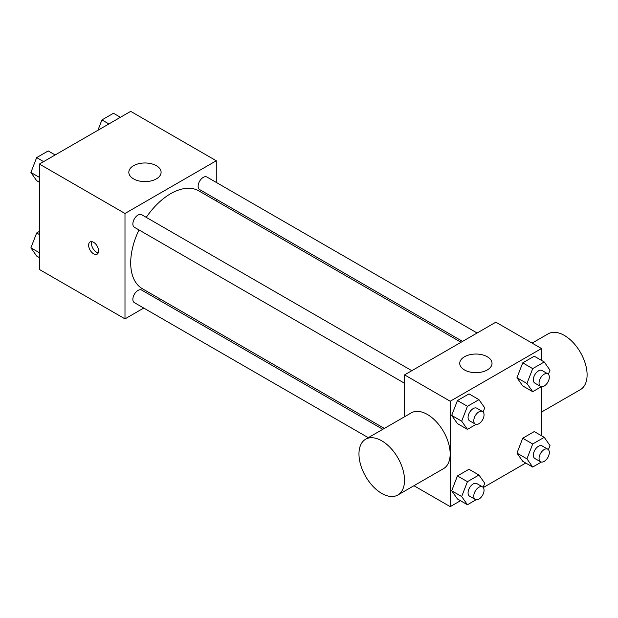 <?xml version="1.0" encoding="UTF-8"?>
<svg xmlns="http://www.w3.org/2000/svg" width="618" height="618" viewBox="0 0 618 618"><rect width="100%" height="100%" fill="white"/><g stroke="black" fill="none" stroke-linecap="round" stroke-linejoin="round"><path stroke-width="0.93" d="M143.747 308.058L124.99 318.88L39.405 269.471L39.405 164.056L130.699 111.356L216.277 160.765L216.277 182.418M159.799 298.788L158.27 299.668M138.996 229.942A56.485 32.607 120 0 0 130.699 262.882A56.485 32.607 120 0 0 142.395 288.737L384.342 428.428M461.051 342.272L198.872 190.908A56.485 32.607 120 0 0 146.257 217.366M216.277 199.189L216.277 200.958M124.99 318.88L124.99 213.473L216.277 160.765M477.104 333.002L206.899 177.011A7.261 4.195 120 0 0 201.306 178.95A7.261 4.195 120 0 0 198.139 186.257A7.261 4.195 120 0 0 199.637 189.587L462.573 341.391M382.812 429.309L141.63 290.058A7.261 4.195 120 0 0 136.037 292.005A7.261 4.195 120 0 0 132.862 299.313A7.261 4.195 120 0 0 134.369 302.642L368.289 437.691M404.566 383.268L134.369 227.269A7.261 4.195 -60 0 1 134.369 218.888A7.261 4.195 -60 0 1 141.63 214.693L411.827 370.692M124.99 213.473L39.405 164.056M133.55 178.88A16.138 9.316 180 0 1 128.822 172.291A16.138 9.316 180 0 1 144.96 162.974A16.138 9.316 180 0 1 161.097 172.291A16.138 9.316 180 0 1 151.132 180.904A16.138 9.316 180 0 1 133.55 178.88M98.602 250.939A7.061 4.079 60 0 1 97.142 254.176A7.061 4.079 60 0 1 90.081 250.097A7.061 4.079 60 0 1 90.081 241.947A7.061 4.079 60 0 1 95.52 243.84A7.061 4.079 60 0 1 98.602 250.939M98.27 252.816A7.061 4.079 60 0 1 92.955 248.436A7.061 4.079 60 0 1 91.819 241.646M404.566 416.748L404.566 374.879L495.852 322.179L541.499 348.529L541.499 360.387M525.748 463.036L483.291 487.548M460.48 500.719L450.213 506.644L413.952 485.717M522.728 385.918L516.965 377.714L522.728 362.859L534.253 356.2L522.728 362.859L516.965 377.714L522.728 385.918L532.708 391.681L526.945 383.484L532.708 368.622L544.242 361.97L550.005 370.167L548.405 374.307M457.451 498.973L451.688 490.769L457.451 475.914L468.985 469.255L457.451 475.914L451.688 490.769L457.451 498.973L467.44 504.736L461.677 496.54L467.44 481.677L478.965 475.026L484.736 483.222L483.129 487.363M541.499 386.721L541.499 435.752M450.213 506.644L450.213 401.236L541.499 348.529M522.728 461.291L516.965 453.087L522.728 438.232L534.253 431.573L522.728 438.232L516.965 453.087L522.728 461.291L532.708 467.053L526.945 458.85L532.708 443.994L544.242 437.335L550.005 445.539L548.405 449.672M457.451 423.6L451.688 415.404L457.451 400.541L468.985 393.89L457.451 400.541L451.688 415.404L457.451 423.6L467.44 429.371L461.677 421.167L467.44 406.312L478.965 399.653L484.736 407.857L483.129 411.99M450.213 401.236L404.566 374.879M464.473 369.943A16.138 9.316 180 0 1 459.746 363.353A16.138 9.316 180 0 1 475.883 354.037A16.138 9.316 180 0 1 492.021 363.353A16.138 9.316 180 0 1 482.063 371.959A16.138 9.316 180 0 1 464.473 369.943M365.64 439.22L411.279 412.87A32.213 18.594 60 0 1 436.107 421.499A32.213 18.594 60 0 1 450.167 453.913A32.213 18.594 60 0 1 443.492 468.66L397.845 495.01A32.213 18.594 60 0 1 365.64 476.416A32.213 18.594 60 0 1 365.64 439.22A32.213 18.594 60 0 1 390.46 447.849A32.213 18.594 60 0 1 404.52 480.271A32.213 18.594 60 0 1 397.845 495.01M541.499 412.075L580.426 389.603A32.213 18.594 -120 0 0 580.426 352.407A32.213 18.594 -120 0 0 548.22 333.813L532.113 343.106M476.069 424.381L467.44 429.371M482.542 411.518L476.833 408.22A7.261 4.195 120 0 0 471.24 410.167A7.261 4.195 120 0 0 468.065 417.474A7.261 4.195 120 0 0 469.572 420.796L475.281 424.095A7.261 4.195 120 0 0 482.542 419.9A7.261 4.195 120 0 0 482.542 411.518A7.261 4.195 120 0 0 476.941 413.457A7.261 4.195 120 0 0 473.774 420.765A7.261 4.195 120 0 0 475.281 424.095M461.677 421.167L451.688 415.404M467.44 406.312L457.451 400.541M478.965 399.653L468.985 393.89M541.345 386.698L532.708 391.681M547.811 373.828L542.11 370.537A7.261 4.195 120 0 0 536.509 372.484A7.261 4.195 120 0 0 533.342 379.792A7.261 4.195 120 0 0 534.848 383.114L540.549 386.412A7.261 4.195 120 0 0 547.811 382.218A7.261 4.195 120 0 0 547.811 373.828A7.261 4.195 120 0 0 542.218 375.775A7.261 4.195 120 0 0 539.05 383.083A7.261 4.195 120 0 0 540.549 386.412M526.945 383.484L516.965 377.714M532.708 368.622L522.728 362.859M544.242 361.97L534.253 356.2M476.069 499.753L467.44 504.736M482.542 486.884L476.833 483.593A7.261 4.195 120 0 0 471.24 485.539A7.261 4.195 120 0 0 468.065 492.847A7.261 4.195 120 0 0 469.572 496.169L475.281 499.46A7.261 4.195 120 0 0 482.542 495.273A7.261 4.195 120 0 0 482.542 486.884A7.261 4.195 120 0 0 476.941 488.83A7.261 4.195 120 0 0 473.774 496.138A7.261 4.195 120 0 0 475.281 499.46M461.677 496.54L451.688 490.769M467.44 481.677L457.451 475.914M478.965 475.026L468.985 469.255M541.345 462.071L532.708 467.053M547.811 449.201L542.11 445.91A7.261 4.195 120 0 0 536.509 447.849A7.261 4.195 120 0 0 533.342 455.157A7.261 4.195 120 0 0 534.848 458.486L540.549 461.777A7.261 4.195 120 0 0 547.811 457.583A7.261 4.195 120 0 0 547.811 449.201A7.261 4.195 120 0 0 542.218 451.148A7.261 4.195 120 0 0 539.05 458.456A7.261 4.195 120 0 0 540.549 461.777M526.945 458.85L516.965 453.087M532.708 443.994L522.728 438.232M544.242 437.335L534.253 431.573M39.405 182.248L36.663 180.665L30.9 172.461L36.663 157.605L48.196 150.946L55.157 154.963M39.405 177.374L30.9 172.461M43.623 161.622L36.663 157.605M97.922 130.274L101.939 119.915L113.465 113.264L120.425 117.281M108.899 123.94L101.939 119.915M39.405 257.613L36.663 256.03L30.9 247.833L36.663 232.971L39.405 231.395M39.405 252.739L30.9 247.833M39.405 234.554L36.663 232.971"/></g></svg>

